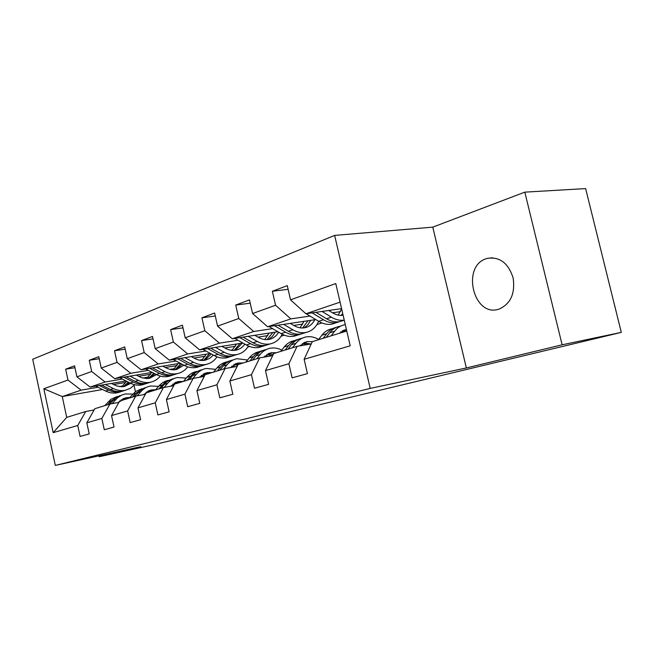 <?xml version="1.0" encoding="UTF-8"?>
<svg xmlns="http://www.w3.org/2000/svg" width="654" height="654" viewBox="0 0 654 654"><rect width="100%" height="100%" fill="white"/><g stroke="black" fill="none" stroke-linecap="round" stroke-linejoin="round"><path stroke-width="0.98" d="M498.732 309.211L498.912 309.162C510.586 304.045 515.327 293.63 513.137 277.909C508.272 262.99 499.656 256.482 487.279 258.387L486.535 258.616C461.062 265.949 473.398 317.55 498.732 309.211M334.644 235.407L32.7 359.234L55.312 465.411L370.213 388.411L334.644 235.407L432.784 227.142L466.359 367.957L562.121 344.805L524.819 192.145L432.784 227.142M524.819 192.145L585.632 188.589L621.3 332.379L562.121 344.805M102.572 389.506L62.269 396.561L66.724 417.375L85.715 411.521L77.744 425.484L80.09 436.431L89.214 433.904L86.827 422.827L101.844 418.437L104.288 429.743L114.033 427.046L111.548 415.592L127.62 410.9L130.162 422.59L140.602 419.713L138.01 407.859L155.243 402.823L157.9 414.93L169.108 411.832L166.402 399.561L184.927 394.141L187.706 406.698L199.764 403.363L196.936 390.634L216.899 384.789L219.809 397.828L232.832 394.231L229.865 381.004L251.447 374.693L254.504 388.239L268.606 384.348L265.491 370.589L288.896 363.747L292.109 377.849L307.429 373.622L304.143 359.283L350.201 345.819L335.764 283.542L290.531 299.843L287.278 285.635L272.366 291.259L288.128 289.321M77.744 425.484L53.195 432.662L43.834 388.754L67.983 380.048L65.645 369.175L74.957 367.712M272.366 291.259L275.555 305.246L252.567 313.528L249.476 299.884L235.734 305.058L238.767 318.498L217.561 326.142L214.618 313.021L201.931 317.803L204.816 330.736L185.196 337.807L182.392 325.169L170.629 329.608L173.392 342.067L155.186 348.623L152.496 336.442L141.566 340.562L144.207 352.58L127.268 358.686L124.693 346.922L114.515 350.757L117.041 362.365L101.239 368.063L98.779 356.692L89.263 360.272L91.699 371.505L76.919 376.827L74.548 365.823L65.645 369.175M621.3 332.379L216 429.531M86.827 422.827L94.83 408.709L109.897 404.066L118.889 402.398M148.458 377.056L142.874 378.012M125.96 380.922L90.162 387.078L105.106 382.001L122.306 379.075M150.641 374.243L138.591 376.295M109.897 404.066L101.844 418.437M76.919 376.827L90.162 387.078M91.699 371.505L105.106 382.001M111.548 415.592L119.625 401.066L135.73 396.095L145.368 394.329M174.667 368.586L169.983 369.379M152.194 372.388L114.769 378.715L130.751 373.287L148.278 370.352M177.021 365.545L165.364 367.491M135.73 396.095L127.62 410.9M101.239 368.063L114.769 378.715M117.041 362.365L130.751 373.287M138.01 407.859L146.153 392.882L163.41 387.56L173.751 385.688M202.658 359.545L199.2 360.125M180.283 363.264L141.084 369.772L158.211 363.951L176.073 361.024M217.251 356.937L216.842 357.068M205.209 356.242L194.042 358.073M163.41 387.56L155.243 402.823M127.268 358.686L141.084 369.772M144.207 352.58L158.211 363.951M166.402 399.561L174.585 384.119L193.134 378.396L204.269 376.41M232.628 349.89L230.682 350.201M210.424 353.495L169.296 360.182L187.698 353.928L205.896 351.01M249.517 346.465L247.801 347.021M235.415 346.285L224.829 347.977M193.134 378.396L184.927 394.141M155.186 348.623L169.296 360.182M173.392 342.067L187.698 353.928M196.936 390.634L205.152 374.693L225.131 368.529L237.157 366.42M264.796 339.532L268.998 333.107M242.871 343.015L199.625 349.874L219.433 343.146L237.974 340.252M284.31 335.167L281.073 336.221M267.854 335.584L257.978 337.129M225.131 368.529L216.899 384.789M185.196 337.807L199.625 349.874M204.816 330.736L219.433 343.146M229.865 381.004L238.097 364.531L259.679 357.877L272.702 355.637M277.885 331.733L232.301 338.772L253.703 331.496L272.579 328.643M321.923 322.953L316.928 324.58M319.144 321.588L318.433 321.703M302.777 324.073L293.76 325.43M259.679 357.877L251.447 374.693M217.561 326.142L232.301 338.772M238.767 318.498L253.703 331.496M265.491 370.589L273.707 353.552L297.088 346.342L311.247 343.963M315.792 319.569L267.625 326.763L290.809 318.882L310.012 316.078M340.489 311.631L332.502 312.8M297.088 346.342L288.896 363.747M252.567 313.528L267.625 326.763M275.555 305.246L290.809 318.882M304.143 359.283L312.318 341.641L346.767 331.022M341.576 308.631L305.917 313.748L340.072 302.14M290.531 299.843L305.917 313.748M99.007 455.83L99.204 456.729L153.338 444.818L216.049 429.752M99.204 456.729L140.839 446.657L55.312 465.411M466.359 367.957L370.213 388.411M85.715 411.521L94.135 409.944M122.878 385.95L119.273 386.579M134.062 385.369L135.435 391.648M125.911 382.402L113.543 384.544M97.994 387.233L81.112 390.152L62.269 396.561L43.834 388.754M66.724 417.375L53.195 432.662M67.983 380.048L81.112 390.152M235.734 305.058L250.22 303.186M201.931 317.803L215.289 315.996M170.629 329.608L182.989 327.858M141.566 340.562L153.036 338.886M114.515 350.757L125.184 349.154M89.263 360.272L99.22 358.744M146.382 378.568L146.815 378.494M338.96 333.434L346.424 329.51M331.153 335.837L334.644 331.226C337.407 327.654 340.791 325.479 344.805 324.711L345.287 324.629M318.4 339.769L321.891 335.208C324.654 331.66 328.038 329.502 332.044 328.733M326.264 337.341L329.755 332.755C332.518 329.191 335.911 327.025 339.916 326.248M346.318 331.161L342.222 330.94M336.573 327.27C332.682 328.095 329.387 330.237 326.698 333.704L323.207 338.29M340.816 331.831L343.244 332.109M301.592 309.841L305.443 313.323M338.126 315.081L341.65 308.925M306.105 313.724L318.702 321.327C323.182 323.975 327.597 324.907 331.938 324.122L335.469 322.994M322.013 311.435L331.39 317.174C335.739 319.773 340.023 320.754 344.241 320.117M328.717 310.478L332.445 312.759C336.042 314.934 339.598 315.759 343.113 315.244M312.105 312.857L323.485 319.757C327.973 322.43 332.396 323.37 336.736 322.586L340.276 321.457M342.753 313.699L340.881 315.392M343.342 320.476L339.802 321.604C335.453 322.389 331.03 321.441 326.526 318.76L315.923 312.31M342.549 315.318L343.056 315.007M299.696 345.901L307.323 341.592L312.35 341.633M292.452 347.773L295.943 343.301C298.698 339.835 302.074 337.709 306.056 336.933C310.266 336.189 314.476 337.023 318.661 339.426M280.689 351.402L284.179 346.972C286.934 343.538 290.302 341.429 294.267 340.644M300.333 345.247L301.747 345.557M287.948 349.162L291.439 344.707C294.194 341.249 297.562 339.132 301.543 338.355M311.034 343.996L303.595 342.876M298.322 339.328C294.513 340.17 291.275 342.255 288.61 345.59L285.119 350.029M302.287 343.661L307.486 344.593M263.627 357.198L271.443 352.719L276.413 352.719M256.711 358.793L260.186 354.46C262.941 351.084 266.292 349.015 270.225 348.23C274.067 347.536 277.909 348.141 281.751 350.053M245.822 362.152L249.305 357.852C252.052 354.517 255.387 352.457 259.311 351.672M264.837 355.997L267.372 356.553M252.542 360.076L256.025 355.76C258.771 352.4 262.115 350.331 266.047 349.547M273.364 354.255L267.887 353.912M262.949 350.47C259.221 351.329 256.033 353.364 253.409 356.569L249.926 360.885M266.668 354.607L272.579 355.662M300.039 327.809L303.979 321.335M269.007 326.559L281.138 333.63C285.545 336.14 289.902 336.998 294.194 336.205L297.701 335.085M283.656 324.368L292.853 329.788C297.284 332.346 301.658 333.229 305.974 332.436C311.745 331.169 315.956 327.45 318.612 321.277M290.286 323.378L293.924 325.537C297.644 327.687 301.306 328.422 304.928 327.736C309.244 326.787 312.53 324.114 314.787 319.724M274.533 325.733L285.553 332.183C289.967 334.709 294.333 335.576 298.633 334.783L302.148 333.663M308.099 320.722L302.549 327.989M304.968 332.755L301.461 333.883C297.153 334.676 292.788 333.802 288.365 331.259L278.048 325.21M304.077 327.883L307.895 324.793L310.691 320.337M234.696 338.396L246.403 345.001C250.735 347.388 255.019 348.19 259.278 347.388L262.744 346.277M248.226 336.311L257.243 341.453C261.6 343.881 265.916 344.691 270.184 343.898C275.465 342.745 279.471 339.516 282.209 334.219M254.782 335.298L258.338 337.333C261.992 339.385 265.606 340.064 269.186 339.369C273.225 338.478 276.38 336.082 278.653 332.183M239.805 337.611L250.49 343.661C254.831 346.064 259.131 346.873 263.39 346.072L266.865 344.96M272.8 332.518L267.094 339.622M269.481 344.118L266.006 345.23C261.747 346.031 257.439 345.222 253.09 342.81L243.051 337.112M268.5 339.491L272.358 336.491L275.195 332.15M230.241 367.638L238.179 363.035L243.084 362.995M223.603 369.003L227.061 364.793C229.799 361.515 233.118 359.487 237.01 358.703L247.564 360.002M213.498 372.118L216.956 367.94C219.687 364.703 222.989 362.692 226.873 361.907M231.917 366.003L235.342 366.739M219.736 370.197L223.194 365.995C225.932 362.741 229.243 360.714 233.126 359.929M239.184 364.196L234.778 364.155M230.143 360.812C226.488 361.687 223.366 363.665 220.766 366.755L217.308 370.941M233.642 364.777L237.786 365.161M199.225 377.309L207.244 372.625L212.084 372.551M192.848 378.486L196.282 374.39C199.004 371.21 202.282 369.232 206.124 368.447L215.795 369.346M183.447 381.388L186.872 377.325C189.586 374.178 192.856 372.208 196.682 371.423M201.309 375.339L204.53 375.903M189.251 379.598L192.685 375.519C195.399 372.347 198.677 370.368 202.511 369.584M208.454 373.671L203.999 373.679M199.633 370.434L193.347 373.434L186.995 380.293M202.928 374.243L206.182 374.374M170.351 386.31L178.419 381.56L183.185 381.462M164.097 387.438L167.612 383.342C170.31 380.244 173.547 378.306 177.34 377.522L186.218 378.11M155.431 390.021L158.832 386.081C161.505 383.023 164.726 381.102 168.479 380.317M172.779 384.053L174.528 384.225M160.843 388.353L164.252 384.388C166.942 381.307 170.171 379.377 173.939 378.592M179.801 382.508L175.305 382.557M171.185 379.402L165.012 382.345L158.742 389.007M174.299 383.064L177.675 383.162M232.08 350.389L236.503 344.02M202.879 349.359L214.185 355.555C218.436 357.828 222.662 358.564 226.864 357.763L230.298 356.667M215.411 347.372L224.248 352.253C228.532 354.566 232.775 355.318 236.993 354.517C241.866 353.462 245.675 350.626 248.422 346.015M221.886 346.342L225.36 348.271C228.949 350.225 232.513 350.846 236.045 350.16C239.658 349.367 242.585 347.348 244.825 344.118M207.612 348.607L217.978 354.304C222.246 356.602 226.48 357.346 230.682 356.536L234.124 355.441M240.026 343.464L234.206 350.405M236.552 354.664L233.118 355.76C228.908 356.561 224.665 355.817 220.398 353.52L210.621 348.132M235.497 350.258L242.258 343.113M201.645 360.452L206.247 354.174M173.277 359.536L184.224 365.365C188.401 367.54 192.562 368.227 196.699 367.417L200.091 366.338M184.935 357.64L193.592 362.291C197.794 364.499 201.98 365.202 206.141 364.401C210.645 363.42 214.267 360.902 216.997 356.847M191.311 356.602L194.712 358.441C198.236 360.297 201.743 360.877 205.233 360.182L209.689 358.384L213.335 355.089M177.684 358.817L187.755 364.204C191.941 366.395 196.11 367.082 200.263 366.281L203.656 365.194M209.525 353.642L203.607 360.419M205.928 364.466L202.527 365.553C198.375 366.354 194.197 365.66 190.003 363.469L180.479 358.367M204.808 360.264L211.258 353.953M173.253 369.829L178.002 363.64M145.687 369.011L156.29 374.513C160.385 376.59 164.481 377.227 168.569 376.426L171.904 375.363M156.543 367.205L165.029 371.652C169.157 373.761 173.269 374.407 177.373 373.606C181.575 372.69 185.008 370.434 187.69 366.837M162.83 366.158L166.157 367.908C169.615 369.682 173.065 370.229 176.506 369.535L183.946 365.218M149.791 368.325L159.584 373.434C163.696 375.519 167.8 376.164 171.888 375.363L175.239 374.292M180.847 363.567L175.076 369.755M174.005 374.685L177.373 373.606L174.005 374.685C169.909 375.486 165.797 374.84 161.685 372.747L152.39 367.891M176.188 369.6L182.155 364.262M143.389 394.689L151.483 389.907L155.685 389.735M137.234 395.825L140.831 391.697C143.504 388.68 146.709 386.784 150.445 386.007L158.595 386.351M129.255 398.098L135.615 391.509L142.065 388.631M146.12 392.212L147.894 392.351M134.315 396.537L140.7 389.915L147.175 387.029M153.011 390.773L148.499 390.855M144.591 387.789L135.721 393.291L132.353 397.142M147.551 391.321L151.025 391.386M146.709 378.576L151.581 372.494M119.895 377.849L130.179 383.064C134.201 385.051 138.223 385.647 142.253 384.846L145.466 383.833M130.04 376.132L138.354 380.383C142.409 382.402 146.455 383.015 150.502 382.214C154.426 381.356 157.688 379.32 160.304 376.099M136.236 375.085L141.632 377.685L146.782 378.576L149.668 378.265L156.47 374.603M123.729 377.203L133.269 382.05C137.299 384.053 141.329 384.658 145.368 383.857L148.671 382.794M153.772 373.205L148.401 378.478M150.583 382.198L147.346 383.219C143.308 384.021 139.269 383.416 135.231 381.405L126.165 376.786M149.439 378.314L154.916 373.802M118.161 402.529L126.263 397.73L129.786 397.493M112.096 403.657L117.516 397.787L121.53 395.179L125.257 393.953L132.754 394.109M104.746 405.652L111.008 399.259L117.311 396.43M121.145 399.864L123.115 399.986M109.488 404.188L115.774 397.755L122.11 394.926M127.914 398.507L123.385 398.629M119.69 395.637L110.984 401.008L107.648 404.761M122.502 399.054L126.05 399.087M121.832 386.759L126.574 381.233M95.746 386.122L105.719 391.067C109.668 392.98 113.633 393.536 117.597 392.743L120.688 391.771M105.237 384.487L113.387 388.558C117.36 390.495 121.342 391.067 125.331 390.266L130.424 388.28L134.659 384.716M111.335 383.44L116.625 385.925L121.693 386.759L124.53 386.449L130.726 383.334M99.334 385.5L108.621 390.119C112.578 392.04 116.543 392.604 120.516 391.811L123.778 390.765M128.372 382.149L123.418 386.645M125.486 390.234L122.372 391.215C118.39 392.016 114.417 391.444 110.461 389.522L101.607 385.108M124.391 386.481L129.378 382.655M329.755 332.755L334.644 331.226M321.891 335.208L326.698 333.704M323.485 319.757L318.702 321.327M331.39 317.174L326.526 318.76M291.439 344.707L295.943 343.301M284.179 346.972L288.61 345.59M256.025 355.76L260.186 354.46M249.305 357.852L253.409 356.569M285.553 332.183L281.138 333.63M292.853 329.788L288.365 331.259M250.49 343.661L246.403 345.001M257.243 341.453L253.09 342.81M223.194 365.995L227.061 364.793M216.956 367.94L220.766 366.755M192.685 375.519L196.282 374.39M186.872 377.325L190.428 376.222M164.252 384.388L167.612 383.342M158.832 386.081L162.143 385.043M217.978 354.304L214.185 355.555M224.248 352.253L220.398 353.52M187.755 364.204L184.224 365.365M193.592 362.291L190.003 363.469M159.584 373.434L156.29 374.513M165.029 371.652L161.685 372.747M137.692 392.67L140.831 391.697M132.623 394.256L135.721 393.291M133.269 382.05L130.179 383.064M138.354 380.383L135.231 381.405M112.823 400.428L115.774 399.512M108.073 401.916L110.984 401.008M108.621 390.119L105.719 391.067M113.387 388.558L110.461 389.522M492.609 257.766L487.279 258.387M346.13 329.559L343.105 330.499M331.938 324.122L336.736 322.586M339.802 321.604L344.257 320.182M307.323 341.592L304.314 342.524M271.443 352.719L268.467 353.642M294.194 336.205L298.633 334.783M301.461 333.883L305.974 332.436M259.278 347.388L263.39 346.072M266.006 345.23L270.184 343.898M238.179 363.035L235.236 363.943M207.244 372.625L204.342 373.524M178.419 381.56L175.55 382.451M226.864 357.763L230.682 356.536M233.118 355.76L236.993 354.517M196.699 367.417L200.263 366.281M202.527 365.553L206.141 364.401M168.569 376.426L171.888 375.363M151.483 389.907L148.654 390.79M142.253 384.846L145.368 383.857M147.346 383.219L150.502 382.214M126.263 397.73L123.475 398.597M117.597 392.743L120.516 391.811M122.372 391.215L125.331 390.266"/></g></svg>
